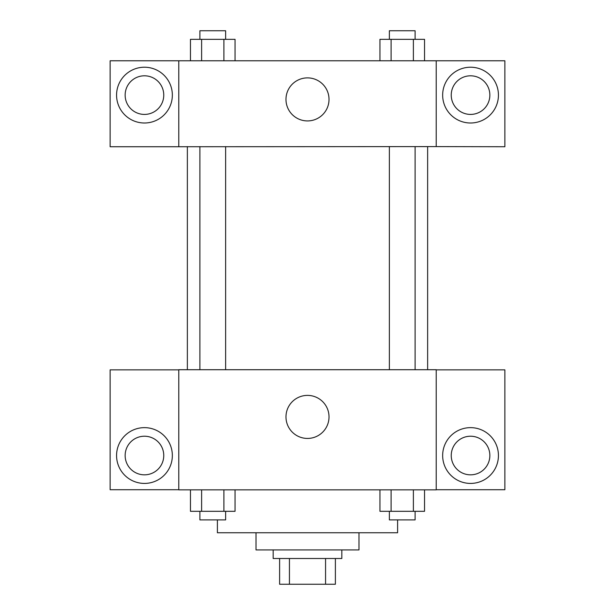 <?xml version="1.0" encoding="UTF-8"?>
<svg xmlns="http://www.w3.org/2000/svg" width="615" height="615" viewBox="0 0 615 615"><rect width="100%" height="100%" fill="white"/><g stroke="black" fill="none" stroke-linecap="round" stroke-linejoin="round"><path stroke-width="0.92" d="M325.558 558.505L325.558 584.25L279.61 584.25L279.61 558.505M325.558 584.25L335.39 584.25L335.39 558.505L335.39 584.25M341.825 549.925L341.825 558.505L273.175 558.505L273.175 549.925M289.442 558.505L289.442 584.25M358.991 532.759L358.991 549.925L256.009 549.925L256.009 532.759M397.605 519.89L397.605 532.759L217.395 532.759L217.395 519.89M436.22 489.855L178.781 489.855L178.781 369.715L436.22 369.715L436.22 489.855M144.456 483.421A27.89 27.89 0 0 1 120.302 441.585A27.89 27.89 0 0 1 168.61 441.585A27.89 27.89 0 0 1 144.456 483.421M178.781 489.717L110.131 489.717L110.131 369.853L178.781 369.853M125.145 455.53A19.311 19.311 0 0 1 144.456 436.22A19.311 19.311 0 0 1 163.759 455.53A19.311 19.311 0 0 1 144.456 474.834A19.311 19.311 0 0 1 125.145 455.53M307.5 438.434A21.525 21.525 0 0 1 288.858 406.154A21.525 21.525 0 0 1 326.142 406.154A21.525 21.525 0 0 1 307.5 438.434M470.544 483.421A27.89 27.89 0 0 1 446.39 441.585A27.89 27.89 0 0 1 494.698 441.585A27.89 27.89 0 0 1 470.544 483.421M436.22 489.717L504.869 489.717L504.869 369.853L436.22 369.853M451.241 455.53A19.311 19.311 0 0 1 470.544 436.22A19.311 19.311 0 0 1 489.855 455.53A19.311 19.311 0 0 1 470.544 474.834A19.311 19.311 0 0 1 451.241 455.53M427.64 146.601L427.64 369.715M389.364 369.715L389.364 146.601M225.636 146.601L225.636 369.715M436.22 146.601L504.869 146.739L504.869 60.785L436.22 60.785L436.22 146.601L178.781 146.739L110.131 146.739L110.131 60.785L178.781 60.785L178.781 146.601M163.759 95.11A19.311 19.311 0 0 1 144.456 114.421A19.311 19.311 0 0 1 125.145 95.11A19.311 19.311 0 0 1 144.456 75.799A19.311 19.311 0 0 1 163.759 95.11M144.456 123A27.89 27.89 0 0 1 120.302 81.165A27.89 27.89 0 0 1 168.61 81.165A27.89 27.89 0 0 1 144.456 123M489.855 95.11A19.311 19.311 0 0 1 460.889 111.83A19.311 19.311 0 0 1 460.889 78.389A19.311 19.311 0 0 1 489.855 95.11M470.544 123A27.89 27.89 0 0 1 446.39 81.165A27.89 27.89 0 0 1 494.698 81.165A27.89 27.89 0 0 1 470.544 123M436.22 60.785L178.781 60.785M285.975 99.399A21.525 21.525 0 0 1 318.263 80.765A21.525 21.525 0 0 1 318.263 118.042A21.525 21.525 0 0 1 285.975 99.399M424.535 60.785L424.535 39.329L379.947 39.329L379.947 60.785M413.388 39.329L413.388 60.785M391.094 39.329L391.094 60.785M389.364 39.329L389.364 30.75L415.11 30.75L415.11 39.329M235.053 60.785L235.053 39.329L190.465 39.329L190.465 60.785M223.906 39.329L223.906 60.785M201.612 39.329L201.612 60.785M199.89 39.329L199.89 30.75L225.636 30.75L225.636 39.329M424.535 489.855L424.535 511.311L379.947 511.311L379.947 489.855M413.388 489.855L413.388 511.311M391.094 489.855L391.094 511.311M415.11 511.311L415.11 519.89L389.364 519.89L389.364 511.311M235.053 489.855L235.053 511.311L190.465 511.311L190.465 489.855M223.906 489.855L223.906 511.311M201.612 489.855L201.612 511.311M225.636 511.311L225.636 519.89L199.89 519.89L199.89 511.311M187.36 146.601L187.36 369.715M415.11 369.715L415.11 146.601M199.89 146.601L199.89 369.715"/></g></svg>
